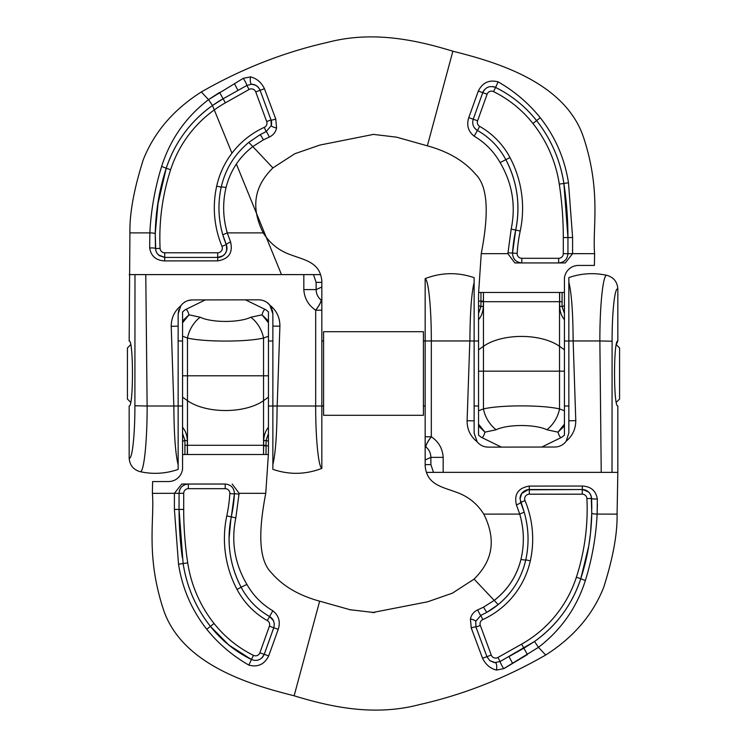 <?xml version="1.0" encoding="UTF-8"?>
<svg xmlns="http://www.w3.org/2000/svg" width="747" height="747" viewBox="0 0 747 747"><rect width="100%" height="100%" fill="white"/><g stroke="black" fill="none" stroke-linecap="round" stroke-linejoin="round"><path stroke-width="1.12" d="M575.778 420.682C575.722 429.011 572.519 435.846 566.179 441.197L568.85 433.008L568.85 420.804A13.932 0.514 -0.2 0 1 575.778 420.682L573.154 340.959L568.841 340.959L568.85 282.123C571.558 293.001 572.986 312.61 573.136 340.959L599.86 340.959C599.785 305.056 603.109 273.775 606.825 275.316C613.679 277.296 617.349 281.852 617.834 288.968C614.8 286.867 612.026 312.097 612.101 341.202L612.017 472.356L617.834 472.393L617.834 406.004C613.446 407.545 613.446 339.427 617.825 340.996L616.256 344.656L619.571 347.962L619.571 399.038L616.256 402.344M130.744 344.647L127.429 347.962L127.429 399.038L130.744 402.353M617.825 340.996L617.834 288.968M187.357 440.73A13.932 0.822 -179.6 0 1 184.911 440.328L182.567 433.549L182.567 427.303C185.499 430.767 187.095 435.24 187.357 440.73L187.478 454.512L263.542 454.512L263.663 440.73C263.934 435.221 265.53 430.748 268.453 427.303L268.453 311.854L265.876 309.781L245.287 299.762M182.567 336.243L182.567 311.854L185.144 309.79C186.479 308.875 187.758 310.556 188.991 314.823L200.159 317.223C211.672 322.835 239.404 322.825 250.861 317.223A27.854 21.672 60.1 0 1 263.542 338.036C246.753 342.079 204.361 342.089 187.478 338.036L182.567 336.243L182.567 427.303M182.567 433.549L182.567 467.622C182.735 469.704 182.044 472.141 180.494 474.924C177.683 479.172 173.734 481.376 168.635 481.544L152.603 481.572L152.388 493.337C154.704 518.997 145.497 555.525 163.602 610.056C182.333 665.101 251.403 685.102 294.131 695.774C333.162 707.811 375.61 716.084 419.254 704.664C463.149 694.766 505.299 678.22 545.683 655.026L538.466 647.341L503.73 668.649L496.419 670.087C490.237 668.472 485.606 664.531 482.553 658.256L471.245 627.975L470.423 618.936C471.348 614.772 473.775 611.756 477.725 609.888L483.598 607.124L494.197 600.383L474.102 579.112L452.393 593.174L427.639 601.793L372.267 612.596M182.567 340.996L178.15 340.996L178.15 464.867C175.442 453.971 174.014 434.343 173.864 406.004L182.567 406.004L182.567 375.797L187.478 375.788L187.478 338.036A27.854 21.672 119.9 0 1 200.159 317.223M268.453 427.303L268.453 441.393L266.1 440.328A13.932 0.822 179.6 0 1 263.663 440.73M425.155 459.965L425.155 447.546L426.061 447.136A13.932 3.035 -49.5 0 1 431.383 436.799C438.666 441.757 442.597 448.602 443.176 457.36L443.176 472.347L433.512 472.356L430.879 464.606L425.155 464.643L425.155 459.965L430.879 457.369C430.748 453.065 429.142 449.657 426.061 447.136L426.014 447.089A13.932 3.044 -49.5 0 1 431.318 436.752L431.383 436.799M474.13 341.127L474.13 277.66C457.687 272.057 441.365 272.375 425.155 278.622L425.155 447.546M566.179 441.197C563.341 444.923 559.587 446.865 554.918 447.023L488.062 447.126C483.617 447.005 479.976 445.221 477.146 441.776L474.13 433.148L474.13 341.052M478.547 406.004L474.13 406.004L474.13 340.996L478.547 340.996M568.85 420.804L568.85 340.893M606.816 275.307C593.949 272.543 581.297 273.299 568.85 277.576L568.85 282.123M564.433 406.004L568.85 406.004L568.85 340.996L564.433 340.996L564.433 371.175L564.433 319.679C561.501 316.214 559.905 311.742 559.643 306.251L559.522 292.469L483.458 292.469L483.337 306.251C483.066 311.76 481.47 316.242 478.547 319.679L478.547 435.146L481.124 437.21L501.573 447.201M425.155 278.836C428.498 279.555 431.392 308.455 431.327 340.959L469.863 340.959M469.91 340.959C470.059 312.956 471.469 293.44 474.13 282.431M474.14 341.052L469.826 340.959L467.099 420.776L474.13 420.841M477.146 441.776C470.414 436.407 467.071 429.413 467.099 420.776M425.155 340.959L431.327 340.959L431.318 436.752L425.155 436.762M268.453 433.549L266.1 440.328L266.016 454.521L263.56 454.512L263.542 445.287L266.119 445.296M250.861 317.223L262.029 314.823L268.453 322.779M265.876 309.79C264.541 308.866 263.261 310.547 262.029 314.823L268.453 320.977M350.857 609.944L319.651 601.167C298.856 595.49 282.814 586.059 271.516 572.884C257.211 558.877 259.312 526.878 265.755 493.337L239.115 493.309L235.828 517.867C230.982 541.472 234.679 563.649 246.902 584.397C253.168 595.443 261.805 604.239 272.814 610.785C278.827 615.603 280.629 621.784 278.229 629.347L268.687 655.913C264.447 664.372 257.836 667.444 248.872 665.119C232.569 655.773 218.526 643.83 206.751 629.263C191.736 610.15 182.324 588.468 178.514 564.19L174.396 509.426L174.415 493.319L152.388 493.337M179.056 493.365L179.056 509.417A361.828 361.828 180 0 0 182.296 557.692A361.828 361.828 180 0 1 179.056 509.417L179.056 493.309L174.415 493.319L181.726 484.019L188.347 484.019C182.698 484.579 179.597 487.67 179.056 493.309L179.056 509.417L183.127 563.555C186.806 586.983 195.901 607.918 210.411 626.359C221.616 640.468 235.286 651.515 251.412 659.517L254.475 660.413L257.5 660.255L260.395 659.087L262.739 657.033L264.261 654.316L274.009 626.985L274.28 623.829L273.486 620.785L269.592 616.527C257.295 609.496 247.799 599.729 241.122 587.245C229.628 564.956 226.369 541.51 231.318 516.905L234.483 493.309M229.833 493.599A4.641 4.641 0 0 0 225.192 488.669L188.347 488.669A4.641 4.641 0 0 0 183.697 493.309L183.697 509.426A357.187 357.187 0 0 0 187.721 562.864A128.755 128.755 0 0 0 214.053 623.484A115.262 115.262 0 0 0 253.466 655.352A4.641 4.641 0 0 0 259.891 652.757L269.406 626.182A4.641 4.641 0 0 0 267.314 620.58A77.165 77.165 180 0 1 237.014 589.411A108.931 108.931 180 0 1 226.78 515.944A153.789 153.789 0 0 0 229.833 493.599L234.465 493.888C234.194 487.94 231.103 484.654 225.192 484.019L181.726 484.019M232.149 484.019L239.105 493.272M265.755 493.337L268.369 454.531L266.016 454.521M187.413 454.512L182.567 454.531M319.651 601.167L294.131 695.774M474.102 579.112C484.514 568.495 500.938 548.391 483.776 514.123L519.725 514.085L516.41 504.925C513.936 494.234 518.222 487.95 529.259 486.092L582.343 486.045C590.924 486.474 595.919 490.76 597.32 498.912L597.133 514.085L617.078 514.123C617.47 533.666 613.016 558.056 603.716 587.301C592.791 614.846 573.444 637.424 545.683 655.026M483.776 514.132C477.034 503.394 467.641 496.008 455.605 491.974C444.68 487.8 430.449 485.251 426.481 472.393L433.493 472.356M612.026 472.356L443.176 472.347M617.825 472.393L617.078 514.123M576.367 577.272A220.813 220.813 0 0 0 586.909 498.613A4.641 4.641 0 0 0 582.268 494.187L529.306 494.187A4.641 4.641 0 0 0 525.02 500.611A100.471 100.471 180 0 1 530.314 560.838A84.728 84.728 180 0 1 482.758 619.608A4.641 4.641 0 0 0 480.33 625.435L491.255 655.054A4.641 4.641 0 0 0 497.894 657.491L521.611 644.147A118.838 118.838 0 0 0 576.367 577.272L580.783 578.701L588.757 545.982L590.532 532.975L591.764 513.189C592.222 513.731 594.014 514.039 597.133 514.085C596.013 536.691 592.082 558.859 585.349 580.578C576.703 607.713 561.072 629.964 538.466 647.341L534.516 641.477C556.748 625.5 572.165 604.575 580.783 578.692C587.684 557.346 591.344 535.506 591.764 513.189L591.232 496.382L589.878 493.496L587.796 491.349L582.268 489.528L526.999 489.827L524.114 491.124L521.789 493.365L520.024 498.819L524.179 512.143C528.736 527.905 529.268 543.797 525.776 559.83C521.649 577.833 512.451 592.754 498.184 604.594L487.035 612.213L480.835 615.397L475.736 621.345L475.97 627.041A4.641 0.766 159.7 0 0 471.245 627.975M498.184 604.594L494.197 600.383C507.783 589.85 516.7 576.189 520.967 559.4C524.506 544.199 524.086 529.091 519.725 514.085L524.179 512.143L520.435 501.564M268.369 454.531A417.853 417.853 0 0 0 268.453 445.875L268.453 441.393M182.567 322.779L188.991 314.823L182.567 320.977M426.481 472.393A23.213 23.213 180 0 1 425.155 464.643M612.101 341.202L599.869 340.959L601.223 472.347M430.879 464.606L430.879 457.369L443.176 457.36M480.33 625.435L475.97 627.041L486.904 656.66L489.808 660.684L494.383 662.645L500.154 661.515L534.516 641.477C545.301 633.839 554.629 624.735 562.5 614.155C570.512 603.315 576.609 591.503 580.783 578.692L585.349 580.578M483.598 607.124A4.641 0.514 60.5 0 0 487.035 612.213A80.088 80.088 0 0 0 525.776 559.83A95.831 95.831 0 0 0 528.045 539.11A95.831 95.831 0 0 1 525.776 559.83L530.314 560.838M521.611 644.147L523.89 648.191L508.978 656.576L512.563 663.299M520.043 498.174A9.281 9.281 180 0 1 523.124 491.899A9.281 9.281 180 0 0 520.043 498.174M582.343 486.045L582.268 489.546L529.306 489.546A9.281 9.281 180 0 0 526.009 490.153A9.281 9.281 180 0 1 529.306 489.546L529.259 486.092M582.268 494.187L582.268 489.546A9.281 9.281 180 0 1 591.54 498.389A225.463 225.463 180 0 1 591.801 509.09A225.463 225.463 180 0 0 591.54 498.389A4.641 0.831 -2.7 0 0 597.32 498.912M230.898 519.016L229.049 538.55A104.281 104.281 0 0 1 230.898 519.016A104.281 104.281 0 0 0 241.122 587.245A72.524 72.524 0 0 0 269.592 616.527A9.281 9.281 180 0 1 273.785 621.513A9.281 9.281 180 0 0 269.592 616.527L272.814 610.785M274.224 623.315A9.281 9.281 180 0 1 274.298 624.062A9.281 9.281 180 0 0 274.224 623.315M179.392 490.854A9.281 9.281 180 0 1 179.934 489.369A9.281 9.281 180 0 0 179.392 490.854M188.347 488.669L188.347 484.028A9.281 9.281 180 0 0 180.429 488.454A9.281 9.281 180 0 1 188.347 484.028L225.192 484.028L225.192 488.669M187.721 562.864L183.127 563.565C186.769 586.862 195.863 607.797 210.411 626.359L228.75 644.96L251.412 659.517A119.903 119.903 180 0 1 243.681 655.334L251.412 659.517L248.872 665.119M470.423 618.936A4.641 0.934 15.5 0 1 475.736 621.345M477.725 609.888A4.641 0.56 64.9 0 0 480.835 615.397L482.758 619.608M489.733 660.628L495.438 662.729A4.641 1.382 91.1 0 1 496.615 665.26A4.641 1.382 91.1 0 1 496.419 670.087M497.894 657.491L500.154 661.515A4.641 0.504 61.2 0 0 501.274 664.438A4.641 0.504 61.2 0 0 503.73 668.649M516.41 504.925A4.641 0.7 -22.5 0 0 520.734 502.376M527.41 654.605L503.73 668.705M597.385 503.833L597.133 514.16M494.197 600.448C507.783 589.915 516.7 576.254 520.967 559.475M174.396 509.491L174.415 493.384M229.217 544.358L229.058 538.596A104.281 104.281 0 0 1 229.432 529.651A104.281 104.281 0 0 0 229.049 538.578M423.409 373.5L423.409 415.285L323.591 415.285L323.591 331.715L423.409 331.715L423.409 373.5M171.222 326.271C171.278 317.942 174.481 311.107 180.821 305.766L178.15 313.955L178.15 326.15A13.932 0.504 179.8 0 1 171.222 326.271L173.846 406.004L178.15 406.004L147.14 406.004C147.215 441.897 143.891 473.196 140.175 471.684C133.321 469.704 129.651 465.148 129.166 458.032L129.166 406.004C133.554 407.573 133.554 339.427 129.166 340.996L129.922 232.877C129.53 213.334 133.984 188.944 143.284 159.699C154.209 132.154 173.556 109.576 201.316 91.974L208.534 99.631L243.27 78.323L250.581 76.885C256.763 78.491 261.394 82.441 264.447 88.716L275.755 118.997L276.577 128.026C275.652 132.2 273.225 135.216 269.275 137.084L263.402 139.848L252.803 146.58L272.898 167.888L294.85 153.714L319.903 145.058L373.509 134.395L396.629 137.177L427.349 145.833L452.869 51.226C413.838 39.189 371.39 30.916 327.746 42.336C283.851 52.234 241.701 68.78 201.316 91.974M129.166 458.032C132.2 460.115 134.974 434.866 134.899 405.761L134.983 274.607L129.166 274.607M559.643 306.251A13.932 0.831 0.4 0 1 562.089 306.662L564.433 313.441L564.433 319.679M564.433 410.738L564.433 371.175L559.522 371.175L559.522 408.936L564.433 410.738L564.433 435.146L561.856 437.21C560.521 438.115 559.242 436.435 558.009 432.149L546.841 429.749C535.328 424.128 507.596 424.128 496.139 429.749L484.971 432.149L478.547 424.203M564.433 313.441L564.433 279.359C564.265 277.268 564.956 274.831 566.506 272.048C569.317 267.8 573.266 265.596 578.365 265.428L594.397 265.428L594.612 253.663C592.296 228.003 601.503 191.475 583.398 136.944C564.667 81.899 495.597 61.898 452.869 51.226M478.547 319.679L478.547 305.607L480.9 306.662A13.932 0.831 -0.4 0 1 483.337 306.251M321.845 287.035L321.845 299.426L320.939 299.836A13.932 3.025 130.5 0 1 315.617 310.154C308.334 305.206 304.402 298.352 303.824 289.603L303.824 274.607L313.488 274.607L316.121 282.357L321.845 282.357L321.845 287.035L316.121 289.593C316.252 293.898 317.858 297.306 320.939 299.836L320.986 299.874A13.932 3.035 130.5 0 1 315.682 310.201L315.617 310.154M321.845 406.023L321.845 299.426M272.87 405.836L272.87 469.34C289.313 474.943 305.635 474.625 321.845 468.378L321.845 406.004L277.137 406.004M180.821 305.766C183.659 302.04 187.413 300.098 192.082 299.93L258.938 299.827C263.383 299.958 267.024 301.741 269.854 305.178L272.87 313.805L272.87 405.91M268.453 340.996L272.87 340.996L272.87 406.004L277.174 406.004L272.86 405.91M178.15 326.15L178.15 406.06M140.175 471.684C153.042 474.457 165.703 473.701 178.15 469.424L178.15 464.867M321.845 468.164C318.502 467.426 315.608 438.508 315.673 406.004L315.682 310.201L321.845 310.201M277.09 406.004C276.941 434.007 275.531 453.522 272.87 464.55M272.87 326.122L279.901 326.178L277.174 406.004L268.453 406.004M269.854 305.178C276.586 310.547 279.929 317.55 279.901 326.178M269.882 305.215L271.955 308.894M272.375 310.164L272.86 313.572M478.547 313.441L480.9 306.662L480.984 292.469L483.44 292.469L483.458 301.695L480.881 301.695M496.139 429.749A27.854 21.672 -119.9 0 1 483.458 408.936C500.247 404.874 542.639 404.865 559.522 408.936A27.854 21.672 -60.1 0 1 546.841 429.749M481.124 437.21C482.459 438.125 483.739 436.435 484.971 432.149L478.547 426.005M427.349 145.833C448.144 151.51 464.186 160.941 475.484 174.116C489.789 188.123 487.688 220.122 481.245 253.663L507.885 253.663L511.172 229.105C516.018 205.5 512.321 183.323 500.098 162.575C493.832 151.529 485.195 142.733 474.186 136.187C468.173 131.369 466.371 125.179 468.771 117.615L478.313 91.059C482.553 82.59 489.164 79.527 498.128 81.853C514.431 91.19 528.474 103.142 540.249 117.699C555.264 136.813 564.676 158.504 568.486 182.772L572.604 237.546L572.585 253.644L594.612 253.663M572.585 253.663L565.274 262.944L514.851 262.944L565.274 262.944L572.585 253.663L567.944 253.663L567.944 237.555L563.873 183.417C560.194 159.989 551.099 139.054 536.589 120.612C525.384 106.504 511.714 95.457 495.588 87.455C489.771 85.382 485.485 87.119 482.739 92.656L473.224 119.221C471.899 124.002 473.299 127.737 477.408 130.445C489.705 137.476 499.201 147.243 505.878 159.727C517.372 182.016 520.631 205.462 515.682 230.067L512.535 253.084C512.806 259.032 515.897 262.318 521.808 262.944L521.808 258.303L558.653 258.303A4.641 4.641 0 0 0 563.303 253.663L563.303 237.555A357.187 357.187 0 0 0 559.279 184.107A128.755 128.755 0 0 0 532.947 123.488A115.262 115.262 0 0 0 493.534 91.62A4.641 4.641 0 0 0 487.109 94.225L477.594 120.79A4.641 4.641 0 0 0 479.686 126.402A77.165 77.165 0 0 1 509.986 157.561A108.931 108.931 0 0 1 520.22 231.028A153.789 153.789 0 0 0 517.167 253.373A4.641 4.641 0 0 0 521.808 258.303M514.851 262.944L507.895 253.7L514.851 262.944M481.245 253.663L478.631 292.469L480.984 292.469M559.587 292.469L564.433 292.469M272.898 167.888C262.486 178.505 246.062 198.609 263.224 232.877L227.275 232.877L230.59 242.037C233.064 252.729 228.778 259.004 217.741 260.871L164.657 260.908C156.076 260.479 151.081 256.193 149.68 248.041L149.867 232.877L129.922 232.877M263.224 232.868C269.966 243.606 279.359 250.992 291.395 255.026C302.32 259.2 316.551 261.749 320.519 274.607L313.507 274.607M134.974 274.607L303.824 274.607M160.091 248.359A4.641 4.641 0 0 0 164.732 252.785L217.694 252.785A4.641 4.641 0 0 0 221.98 246.361A100.471 100.471 0 0 1 216.686 186.134A84.728 84.728 0 0 1 264.242 127.373A4.641 4.641 0 0 0 266.67 121.537L255.745 91.918A4.641 4.641 0 0 0 249.106 89.481L225.389 102.834A118.838 118.838 0 0 0 170.633 169.709A220.813 220.813 0 0 0 160.091 248.359L155.46 248.583L155.236 233.783A225.463 225.463 0 0 1 166.217 168.271A225.463 225.463 0 0 0 155.236 233.783C154.778 233.232 152.986 232.924 149.867 232.877C150.987 210.271 154.918 188.104 161.651 166.385C170.297 139.259 185.928 117.008 208.534 99.631L219.59 92.423L223.11 98.791L212.484 105.495C190.252 121.472 174.835 142.388 166.217 168.271C159.316 189.626 155.656 211.457 155.236 233.774L155.768 250.581L157.122 253.466L159.204 255.605L164.685 257.426L158.28 254.82M264.242 127.373L266.165 131.575A4.641 0.56 -115.1 0 1 269.275 137.084L263.402 139.848L252.803 146.58C239.217 157.113 230.3 170.774 226.033 187.562C222.494 202.764 222.914 217.872 227.275 232.877L222.821 234.819C218.264 219.058 217.732 203.165 221.224 187.142C225.351 169.139 234.549 154.218 248.816 142.378L259.965 134.759L266.165 131.575L271.264 125.627L271.03 119.931L260.096 90.312C258.285 86.409 255.446 84.383 251.562 84.243A9.281 9.281 0 0 1 255.483 85.195A9.281 9.281 0 0 0 251.562 84.243L246.846 85.457L223.11 98.791L237.957 90.434L234.437 83.673M478.631 292.469A417.853 417.853 0 0 0 478.547 301.125L478.547 305.607M564.433 424.203L558.009 432.149L564.433 426.005M320.519 274.607A23.213 23.213 0 0 1 321.845 282.357M134.899 405.761L147.131 406.004L145.777 274.607M316.121 282.357L316.121 289.593L303.824 289.603M558.653 258.303L558.653 262.944C564.302 262.393 567.403 259.293 567.944 253.663L563.303 253.663M164.657 260.908L164.732 257.426L217.694 257.426L217.694 252.785M225.445 253.252C223.12 256.146 220.552 257.538 217.732 257.426L222.886 255.838L225.211 253.597L226.602 250.768L226.49 245.184L222.821 234.819A95.831 95.831 0 0 0 226.266 244.586A9.281 9.281 0 0 1 217.694 257.426A9.281 9.281 0 0 0 226.266 244.586L221.98 246.361M266.67 121.537L271.03 119.931A9.281 9.281 0 0 1 271.264 125.627A4.641 0.924 -164.5 0 0 276.577 128.026M257.948 86.96A9.281 9.281 0 0 1 260.096 90.312L264.447 88.716C261.394 82.441 256.763 78.491 250.581 76.885A4.641 1.382 -88.9 0 0 250.385 81.703A4.641 1.382 -88.9 0 0 251.562 84.243L255.483 85.195L257.948 86.96A9.281 9.281 0 0 1 260.096 90.312L255.745 91.918M226.033 187.562A4.641 0.635 -167.5 0 0 221.224 187.142A95.831 95.831 0 0 0 226.266 244.586L226.5 245.184M170.633 169.709L166.217 168.271A123.479 123.479 0 0 1 223.11 98.791L212.484 105.495L208.534 99.631C185.928 117.008 170.297 139.259 161.651 166.385L166.217 168.271L157.477 205.957M517.167 253.373L512.535 253.084A158.429 158.429 0 0 1 515.682 230.067L512.535 253.084A158.429 158.429 0 0 1 515.682 230.067A104.281 104.281 0 0 0 505.878 159.727A72.524 72.524 0 0 0 477.408 130.445A9.281 9.281 0 0 1 473.514 126.187A9.281 9.281 0 0 0 477.408 130.445L474.186 136.187M478.313 91.059L482.739 92.656A9.281 9.281 0 0 1 484.261 89.939A9.281 9.281 0 0 0 482.739 92.656L487.109 94.225M498.128 81.853L495.588 87.455A119.903 119.903 0 0 1 536.589 120.612C525.384 106.504 511.714 95.457 495.588 87.455A9.281 9.281 0 0 0 492.525 86.559A9.281 9.281 0 0 1 495.588 87.455A119.903 119.903 0 0 1 536.589 120.612A133.405 133.405 0 0 1 563.873 183.417A361.828 361.828 0 0 1 567.944 237.555L563.303 237.555M271.264 125.627A9.281 9.281 0 0 0 271.03 119.931A4.641 0.766 -20.3 0 0 275.755 118.997M263.402 139.848A4.641 0.514 -119.5 0 0 259.965 134.759L248.816 142.378L252.803 146.58M249.106 89.481L246.846 85.457A4.641 0.504 -118.8 0 0 245.726 82.534A4.641 0.504 -118.8 0 0 243.27 78.323M217.694 257.426L217.741 260.871C228.778 259.004 233.064 252.729 230.59 242.037A4.641 0.7 157.5 0 0 226.266 244.586M155.46 248.583A4.641 0.84 177.3 0 0 149.68 248.041L149.867 232.877M192.054 299.93L188.216 300.518M186.04 301.368L183.995 302.6M269.723 305.019L266.996 302.451M264.97 301.237L262.767 300.387M178.15 313.955L178.878 309.547M520.22 231.028L515.682 230.067A104.281 104.281 0 0 0 505.878 159.727A72.524 72.524 0 0 0 477.408 130.445A72.524 72.524 0 0 1 505.878 159.727A72.524 72.524 0 0 0 477.408 130.445L479.686 126.402M425.155 446.239A13.932 13.838 -114.4 0 0 426.014 447.089L425.155 447.481M268.453 336.243L263.542 338.036L263.542 375.788L268.453 375.797M182.567 397.161L187.478 400.663L187.478 375.788L263.542 375.788L263.542 445.287L187.478 445.287L187.478 400.663A46.426 23.138 0 0 0 263.542 400.663L268.453 397.161M263.682 445.856L268.453 445.875M184.901 454.521L184.911 440.328L182.567 441.393M184.901 445.296L187.338 445.287L187.338 454.512M234.231 497.082A158.429 158.429 180 0 1 232.308 511.835L234.231 497.082M237.014 589.411L241.122 587.245A104.281 104.281 0 0 1 229.049 538.55M216.228 633.185A119.903 119.903 180 0 1 215.332 632.205L222.923 639.899M591.54 498.389L586.909 498.613M491.255 655.054L482.553 658.256M520.734 502.386L525.02 500.611M529.306 489.546L529.306 494.187M269.406 626.182L278.229 629.347M268.687 655.913L259.891 652.757M267.314 620.58L269.592 616.527M251.412 659.517L253.466 655.352M206.751 629.263L214.053 623.484M226.78 515.944L231.318 516.905L232.747 509.267M174.396 509.426L183.697 509.426M179.056 493.309L183.697 493.309M183.127 563.555L178.514 564.19M239.087 494.178L234.474 493.636M235.828 517.867L231.318 516.905M246.902 584.397L241.122 587.245M520.967 559.4A4.641 0.635 12.5 0 0 525.776 559.83M534.516 641.477L523.89 648.191L527.41 654.549M321.845 300.724A13.932 13.838 65.9 0 0 320.986 299.874L321.845 299.491M478.547 410.738L483.458 408.936L483.458 371.175L478.547 371.175M564.433 349.811L559.522 346.309L559.522 371.175L483.458 371.175L483.458 301.695L559.522 301.695L559.522 346.309A46.426 23.166 180 0 0 483.458 346.309L478.547 349.811M483.318 301.125L478.547 301.125M562.099 292.469L562.089 306.662L564.433 305.607M562.099 301.695L559.662 301.695L559.662 292.469M532.947 123.488L536.589 120.612A133.405 133.405 0 0 1 563.873 183.417A361.828 361.828 0 0 1 567.944 237.555L572.604 237.546M216.686 186.134L221.224 187.142A95.831 95.831 0 0 0 222.821 234.819L222.905 234.661M166.217 168.271A123.479 123.479 0 0 1 223.11 98.791L225.389 102.834M164.732 257.426L164.732 252.785M477.594 120.79L468.771 117.615M495.588 87.455L493.534 91.62M509.986 157.561L500.098 162.575M568.486 182.772L559.279 184.107M536.589 120.612L540.249 117.699M507.913 252.794L512.535 253.084M511.172 229.105L515.682 230.067M231.953 153.191L212.484 105.495L208.534 99.631M321.845 406.004L323.591 406.004M423.409 406.004L425.155 406.004M321.845 340.996L323.591 340.996M423.409 340.996L425.155 340.996M374.667 612.596L349.923 609.711M205.528 299.818L185.144 309.781M182.296 557.692L179.056 510.014M273.775 627.741L264.261 654.316L261.693 658.126M234.465 493.888L233.839 501.19M475.97 627.041L487.091 657.127M528.418 489.574L521.695 493.496M583.024 489.565L588.524 491.956M373.509 134.395L396.629 137.177L373.509 134.395M541.622 447.136L561.856 437.21M236.379 164.051L281.488 274.607M155.236 233.774L158.271 200.822"/></g></svg>
